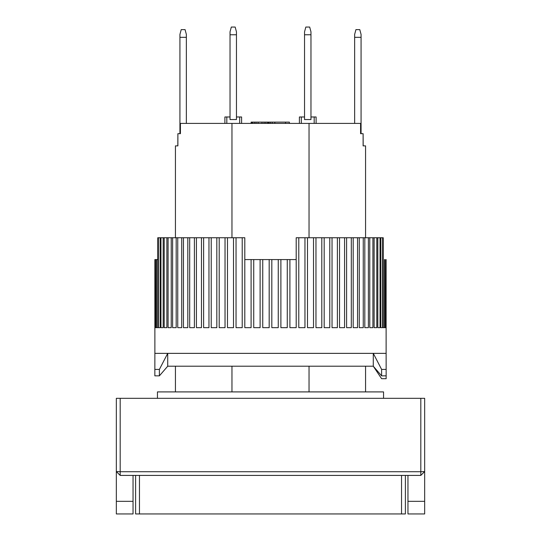 <?xml version="1.0" encoding="UTF-8"?>
<svg xmlns="http://www.w3.org/2000/svg" width="541" height="541" viewBox="0 0 541 541"><rect width="100%" height="100%" fill="white"/><g stroke="black" fill="none" stroke-linecap="round" stroke-linejoin="round"><path stroke-width="0.81" d="M116.335 501.324L116.335 513.95L133.039 513.95L133.039 501.324L116.335 501.324L116.335 471.556L120.19 475.411L120.19 471.725L116.335 471.556L116.335 398.325L420.81 398.325L420.81 471.725L120.19 471.725L120.19 398.325M120.19 475.411L420.81 475.411L420.81 471.725L424.665 471.556L424.665 398.325L420.81 398.325M420.81 475.411L424.665 471.556L424.665 513.95L407.961 513.95L407.961 475.411M133.039 475.411L133.039 501.324M186.354 37.329L186.354 34.414L185.069 29.62L181.215 29.62L179.93 34.414L179.93 37.329L186.354 37.329L186.354 123.402M179.93 133.681L179.93 37.329M361.07 37.329L361.07 34.414L359.785 29.62L355.931 29.62L354.646 34.414L354.646 37.329L361.07 37.329L361.07 133.681M354.646 123.402L354.646 37.329M304.542 119.547L304.542 31.845L305.827 27.05L309.682 27.05L310.967 31.845L310.967 119.547L304.542 119.547M304.542 34.759L310.967 34.759M230.033 119.547L230.033 31.845L231.318 27.05L235.173 27.05L236.458 31.845L236.458 119.547L230.033 119.547M230.033 34.759L236.458 34.759M177.888 133.681L177.82 145.887L175.433 145.887L177.888 145.887L177.888 133.681L180.417 133.681L180.417 123.402L309.039 123.402L309.039 237.742M175.433 145.887L175.433 237.742M175.433 366.21L175.433 391.907M309.039 123.402L360.583 123.402L360.583 133.681L363.112 133.681L363.112 145.887L365.567 145.887L365.567 237.742M365.567 366.21L365.567 391.907M309.039 366.21L309.039 391.907M231.961 391.907L231.961 366.21M231.961 237.742L231.961 123.402M365.567 145.887L363.18 145.887L363.112 133.681M239.67 123.402L239.67 116.978L241.597 116.978L241.597 123.402M226.821 123.402L226.821 116.978L224.894 116.978L224.894 123.402M239.67 116.978L236.458 116.978M230.033 116.978L226.821 116.978M251.7 123.402L251.7 122.117L251.112 122.117L251.112 123.402M314.179 123.402L314.179 116.978L316.106 116.978L316.106 123.402M301.33 123.402L301.33 116.978L299.403 116.978L299.403 123.402M301.33 116.978L304.542 116.978M310.967 116.978L314.179 116.978M274.828 123.402L274.828 122.117L285.533 122.117L285.533 123.402M285.533 122.117L289.388 122.117L289.388 123.402M251.7 122.117L272.258 122.117L272.258 123.402M272.258 122.117L274.828 122.117M269.046 122.117L269.046 123.402M270.385 122.117L270.385 123.402M252.126 122.117L252.126 123.402M252.559 122.117L252.559 123.402M254.27 122.117L254.27 123.402M255.981 122.117L255.981 123.402M258.125 122.117L258.125 123.402M261.979 122.117L261.979 123.402M264.116 122.117L264.116 123.402M265.834 122.117L265.834 123.402M267.545 122.117L267.545 123.402M268.404 122.117L268.404 123.402M268.83 122.117L268.83 123.402M383.555 398.325L383.555 391.907L157.445 391.907L157.445 398.325M244.803 237.742L244.809 259.579L251.098 259.579L251.098 327.67L244.803 327.67L244.803 237.742L242.219 237.742L242.219 327.67L236.038 327.67L236.038 237.742L233.509 237.742L233.509 327.67L227.484 327.67L227.484 237.742L225.029 237.742L225.029 327.67L219.193 327.67L219.193 237.742L216.826 237.742L216.826 327.67L211.227 327.67L211.227 237.742L208.961 237.742L208.961 327.67L203.619 327.67L203.619 237.742L201.468 237.742L201.468 327.67L196.424 327.67L196.424 237.742L194.402 237.742L194.402 327.67L189.688 327.67L189.688 237.742L187.808 237.742L187.808 327.67L183.446 327.67L183.446 237.742L181.722 237.742L181.722 327.67L177.746 327.67L177.746 237.742L176.183 237.742L176.183 327.67L172.613 327.67L172.613 237.742L171.226 237.742L171.226 327.67L168.089 327.67L168.089 237.742L166.885 237.742L166.885 327.67L164.194 327.67L164.194 237.742L163.179 237.742L163.179 327.67L160.954 327.67L160.954 237.742L160.136 237.742L160.136 327.67L158.391 327.67L158.391 237.742L157.769 237.742L157.769 327.67L156.518 327.67L156.518 259.579L156.099 259.579L156.099 327.67L155.348 327.67L155.139 259.579L154.888 327.67L154.875 259.579L154.875 353.361L167.724 353.361L159.392 369.422L154.848 369.422L154.875 353.361M386.112 259.579L386.125 353.361L167.724 353.361L373.276 353.361L373.276 366.21L167.724 366.21L159.392 375.846L159.392 369.422M385.652 327.67L384.901 327.67L385.652 327.67L385.861 259.579M384.901 327.67L384.901 259.579L384.482 259.579L384.482 327.67L383.231 327.67L383.231 237.742L382.609 237.742L382.609 327.67L380.864 327.67L380.864 237.742L380.046 237.742L380.046 327.67L377.821 327.67L377.821 237.742L376.807 237.742L376.807 327.67L374.115 327.67L374.115 237.742L372.911 237.742L372.911 327.67L369.773 327.67L369.773 237.742L368.387 237.742L368.387 327.67L364.817 327.67L364.817 237.742L363.254 237.742L363.254 327.67L359.278 327.67L359.278 237.742L357.554 237.742L357.554 327.67L353.192 327.67L353.192 237.742L351.312 237.742L351.312 327.67L346.598 327.67L346.598 237.742L344.576 237.742L344.576 327.67L339.532 327.67L339.532 237.742L337.381 237.742L337.381 327.67L332.039 327.67L332.039 237.742L329.773 237.742L329.773 327.67L324.174 327.67L324.174 237.742L321.807 237.742L321.807 327.67L315.971 327.67L315.971 237.742L313.516 237.742L313.516 327.67L307.491 327.67L307.491 237.742L304.962 237.742L304.962 327.67L298.781 327.67L298.781 237.742L296.197 237.742L296.197 327.67L289.902 327.67L289.902 259.579L296.191 259.579L296.197 237.742M287.271 259.579L287.271 327.67L280.894 327.67L280.894 259.579L289.902 259.579M278.25 259.579L278.25 327.67L271.825 327.67L271.825 259.579L280.894 259.579M269.175 259.579L269.175 327.67L262.75 327.67L262.75 259.579L271.825 259.579M260.106 259.579L260.106 327.67L253.729 327.67L253.729 259.579L262.75 259.579M251.098 259.579L253.729 259.579M156.518 259.579L157.769 259.579M155.348 259.579L156.099 259.579M158.391 237.742L160.136 237.742M160.954 237.742L163.179 237.742M164.194 237.742L166.885 237.742M168.089 237.742L171.226 237.742M172.613 237.742L176.183 237.742M177.746 237.742L181.722 237.742M183.446 237.742L187.808 237.742M189.688 237.742L194.402 237.742M196.424 237.742L201.468 237.742M203.619 237.742L208.961 237.742M211.227 237.742L216.826 237.742M219.193 237.742L225.029 237.742M227.484 237.742L233.509 237.742M236.038 237.742L242.219 237.742M298.781 237.742L304.962 237.742M307.491 237.742L313.516 237.742M315.971 237.742L321.807 237.742M324.174 237.742L329.773 237.742M332.039 237.742L337.381 237.742M339.532 237.742L344.576 237.742M346.598 237.742L351.312 237.742M353.192 237.742L357.554 237.742M359.278 237.742L363.254 237.742M364.817 237.742L368.387 237.742M369.773 237.742L372.911 237.742M374.115 237.742L376.807 237.742M377.821 237.742L380.046 237.742M380.864 237.742L382.609 237.742M156.099 327.67L155.348 327.67M157.769 327.67L156.518 327.67M160.136 327.67L158.391 327.67M163.179 327.67L160.954 327.67M166.885 327.67L164.194 327.67M171.226 327.67L168.089 327.67M176.183 327.67L172.613 327.67M181.722 327.67L177.746 327.67M187.808 327.67L183.446 327.67M194.402 327.67L189.688 327.67M201.468 327.67L196.424 327.67M208.961 327.67L203.619 327.67M216.826 327.67L211.227 327.67M225.029 327.67L219.193 327.67M233.509 327.67L227.484 327.67M242.219 327.67L236.038 327.67M251.098 327.67L244.803 327.67M260.106 327.67L253.729 327.67M269.175 327.67L262.75 327.67M278.25 327.67L271.825 327.67M287.271 327.67L280.894 327.67M296.197 327.67L289.902 327.67M304.962 327.67L298.781 327.67M313.516 327.67L307.491 327.67M321.807 327.67L315.971 327.67M329.773 327.67L324.174 327.67M337.381 327.67L332.039 327.67M344.576 327.67L339.532 327.67M351.312 327.67L346.598 327.67M357.554 327.67L353.192 327.67M363.254 327.67L359.278 327.67M368.387 327.67L364.817 327.67M372.911 327.67L369.773 327.67M376.807 327.67L374.115 327.67M380.046 327.67L377.821 327.67M382.609 327.67L380.864 327.67M384.482 327.67L383.231 327.67M386.125 353.361L386.152 369.422L381.608 369.422L373.276 353.361M386.152 378.7L386.146 375.846L386.152 378.7L381.608 378.7L373.276 366.21L381.608 375.846L386.152 375.846L386.152 369.422M154.848 369.422L154.848 375.846L159.392 375.846M381.608 369.422L381.608 375.846M135.608 513.95L135.608 475.411L135.608 513.95L139.463 513.95L139.463 475.411M401.537 475.411L401.537 513.95L405.392 513.95L405.392 475.411M401.537 513.95L139.463 513.95M424.665 501.324L407.961 501.324M167.724 366.21L167.724 353.361"/></g></svg>
